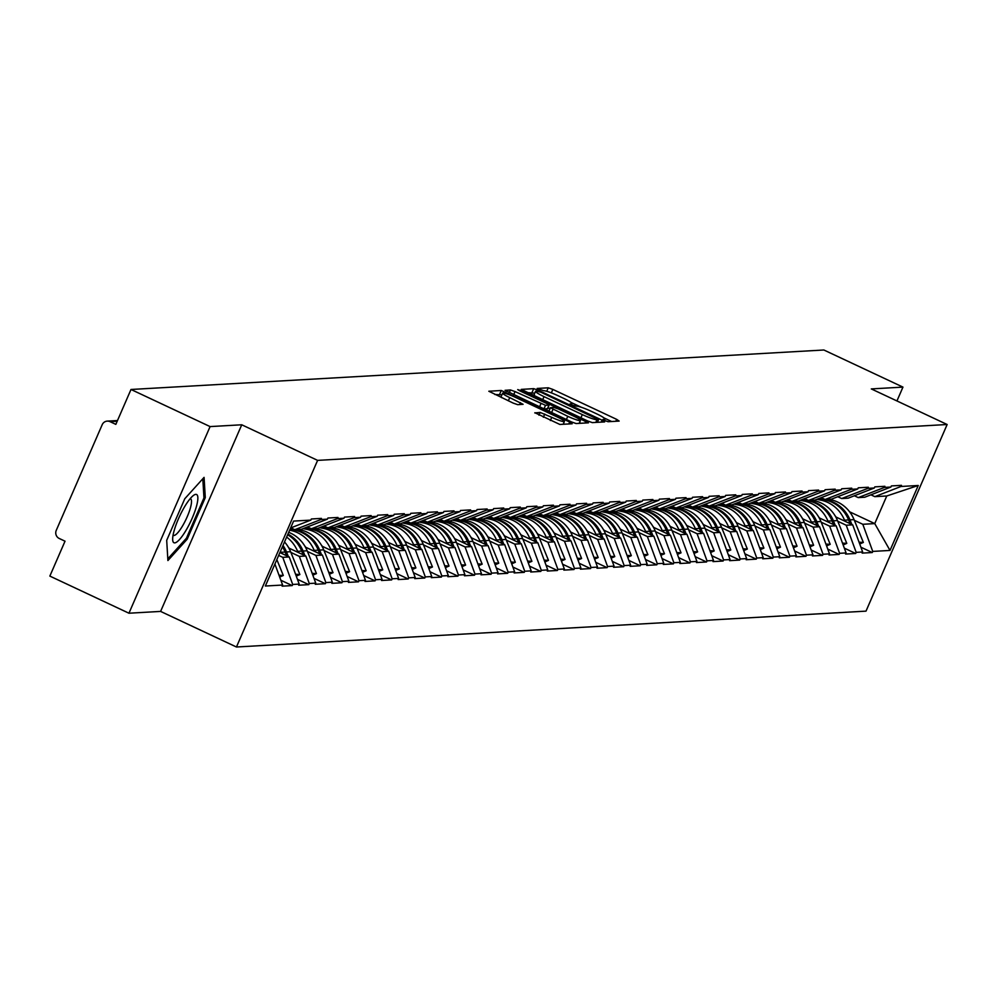 <?xml version="1.0" encoding="UTF-8"?>
<svg xmlns="http://www.w3.org/2000/svg" width="997" height="997" viewBox="0 0 997 997"><rect width="100%" height="100%" fill="white"/><g stroke="black" fill="none" stroke-linecap="round" stroke-linejoin="round"><path stroke-width="1.5" d="M604.867 420.597L608.083 421.719L619.162 421.083L616.657 419.363L552.849 389.416L548.25 387.808L537.171 388.444L543.577 390.687A12.874 1.545 23.5 0 1 558.258 395.821L563.579 398.314A12.874 1.545 23.5 0 1 572.041 403.648A12.874 1.545 23.5 0 1 571.58 403.835L570.047 403.959L571.904 405.118L576.54 406.165A12.874 1.545 23.5 0 1 591.221 411.3L596.542 413.792A12.874 1.545 23.5 0 1 605.017 419.114A12.874 1.545 23.5 0 1 604.556 419.301L603.011 419.425L604.867 420.597M534.89 412.733L559.878 424.46L572.178 423.762L569.686 422.043L501.279 390.488L488.829 391.248L513.106 403.062L517.692 404.67L523.101 404.308L509.729 397.604A10.768 1.296 23.5 0 1 502.65 393.154A10.768 1.296 23.5 0 1 515.312 397.292L557.323 417.008A10.768 1.296 23.5 0 1 564.402 421.457A10.768 1.296 23.5 0 1 551.74 417.319L540.15 412.434L534.791 412.945M241.748 424.784L210.093 426.591L130.993 389.478L823.858 349.997L902.958 387.11L871.303 388.917L947.15 424.51L317.607 460.377L241.748 424.784L160.604 611.41L236.451 647.003L317.607 460.377M587.719 421.008L592.305 422.616L604.618 421.918L602.113 420.186L538.293 390.251L533.707 388.643L521.257 389.403L587.719 421.008M588.404 422.84L576.092 423.538L571.505 421.93L505.043 390.326L510.452 389.964L515.038 391.572L545.509 405.318L549.148 405.056L546.506 403.399L519.562 390.749L517.705 389.59L521.02 390.674L588.404 422.84M236.451 647.003L866.007 611.136L947.15 424.51M280.867 580.254L292.221 585.588L292.707 584.466L282.762 557.335L278.661 555.404M292.221 585.588L282.126 586.161L282.612 585.04L265.352 586.024L293.592 521.082L310.852 520.098L311.338 518.976L321.433 518.403L320.947 519.524L327.427 519.15L327.913 518.029L338.008 517.455L337.522 518.577L344.002 518.203L344.488 517.094L354.583 516.508L354.097 517.63L360.578 517.269L361.064 516.147L371.146 515.574L370.66 516.695L377.14 516.321L377.626 515.2L387.721 514.626L387.235 515.748L393.715 515.374L394.201 514.253L404.296 513.679L403.81 514.801L410.29 514.427L410.776 513.318L420.871 512.732L420.385 513.854L426.866 513.492L427.352 512.371L437.446 511.797L436.96 512.907L443.441 512.545L443.927 511.424L454.009 510.85L453.523 511.972L460.003 511.598L460.489 510.476L470.584 509.903L470.098 511.025L476.578 510.651L477.065 509.529L487.159 508.956L486.673 510.078L493.154 509.716L493.64 508.595L503.734 508.021L503.248 509.131L509.729 508.769L510.215 507.647L520.309 507.074L519.823 508.196L526.304 507.822L526.79 506.7L536.872 506.127L536.386 507.249L542.867 506.875L543.353 505.753L553.447 505.18L552.961 506.302L559.442 505.928L559.928 504.818L570.022 504.245L569.536 505.354L576.017 504.993L576.503 503.871L586.597 503.298L586.111 504.42L592.592 504.046L593.078 502.924L603.173 502.351L602.687 503.473L609.167 503.099L609.653 501.977L619.748 501.404L619.249 502.525L625.73 502.152L626.216 501.042L636.31 500.457L635.824 501.578L642.305 501.217L642.791 500.095L652.885 499.522L652.399 500.644L658.88 500.27L659.366 499.148L669.461 498.575L668.975 499.696L675.455 499.323L675.941 498.201L686.036 497.628L685.55 498.749L692.03 498.375L692.516 497.266L702.611 496.68L702.112 497.802L708.593 497.441L709.091 496.319L719.173 495.746L718.687 496.855L725.168 496.494L725.654 495.372L735.749 494.799L735.263 495.92L741.743 495.546L742.229 494.425L752.324 493.851L751.838 494.973L758.318 494.599L758.804 493.478L768.899 492.904L768.413 494.026L774.893 493.665L775.379 492.543L785.474 491.97L784.975 493.079L791.456 492.717L791.954 491.596L802.037 491.023L801.551 492.144L808.031 491.77L808.517 490.649L818.612 490.075L818.126 491.197L824.606 490.823L825.092 489.701L835.187 489.128L834.701 490.25L841.181 489.876L841.667 488.767L851.762 488.181L851.276 489.303L857.756 488.941L858.243 487.82L868.337 487.246L867.839 488.368L874.319 487.994L874.818 486.872L884.9 486.299L884.414 487.421L890.894 487.047L891.38 485.925L901.475 485.352L900.989 486.474L918.249 485.489L890.009 550.431L872.749 551.416L862.804 524.285L854.342 520.309M860.909 547.203L872.263 552.537L872.749 551.416M872.263 552.537L862.168 553.111L862.654 551.989L856.174 552.363L846.229 525.232L837.779 521.257M844.334 548.151L855.688 553.485L856.174 552.363M855.688 553.485L845.593 554.058L846.092 552.936L839.611 553.31L829.666 526.167L821.204 522.204M827.759 549.098L839.113 554.432L839.611 553.31M839.113 554.432L829.03 555.005L829.516 553.883L823.036 554.257L813.091 527.114L804.629 523.138M811.184 550.045L822.55 555.366L823.036 554.257M822.55 555.366L812.455 555.952L812.941 554.831L806.461 555.192L796.516 528.061L788.054 524.086M794.609 550.98L805.975 556.314L806.461 555.192M805.975 556.314L795.88 556.887L796.366 555.765L789.886 556.139L779.941 529.008L771.479 525.033M778.046 551.927L789.4 557.261L789.886 556.139M789.4 557.261L779.305 557.834L779.791 556.712L773.311 557.086L763.366 529.943L754.916 525.98M761.471 552.874L772.825 558.208L773.311 557.086M772.825 558.208L762.73 558.781L763.228 557.659L756.748 558.033L746.803 530.89L738.341 526.927M744.896 553.821L756.249 559.143L756.748 558.033M756.249 559.143L746.167 559.728L746.653 558.607L740.173 558.968L730.228 531.837L721.766 527.862M728.321 554.756L739.687 560.09L740.173 558.968M739.687 560.09L729.592 560.663L730.078 559.554L723.598 559.915L713.653 532.784L705.191 528.809M711.746 555.703L723.112 561.037L723.598 559.915M723.112 561.037L713.017 561.61L713.503 560.488L707.023 560.862L697.077 533.719L688.615 529.756M695.183 556.65L706.537 561.984L707.023 560.862M706.537 561.984L696.442 562.557L696.928 561.436L690.447 561.81L680.502 534.666L672.053 530.703M678.608 557.597L689.961 562.931L690.447 561.81M689.961 562.931L679.867 563.504L680.365 562.383L673.885 562.744L663.94 535.613L655.478 531.638M662.033 558.544L673.386 563.866L673.885 562.744M673.386 563.866L663.304 564.439L663.79 563.33L657.31 563.691L647.365 536.56L638.903 532.585M645.458 559.479L656.824 564.813L657.31 563.691M656.824 564.813L646.729 565.386L647.215 564.265L640.735 564.638L630.789 537.495L622.327 533.532M628.883 560.426L640.248 565.76L640.735 564.638M640.248 565.76L630.154 566.333L630.64 565.212L624.159 565.586L614.214 538.442L605.752 534.479M612.32 561.373L623.673 566.707L624.159 565.586M623.673 566.707L613.579 567.281L614.065 566.159L607.584 566.533L597.639 539.389L589.19 535.414M595.745 562.32L607.098 567.642L607.584 566.533M607.098 567.642L597.004 568.228L597.502 567.106L591.022 567.467L581.077 540.337L572.614 536.361M579.17 563.255L590.523 568.589L591.022 567.467M590.523 568.589L580.441 569.162L580.927 568.041L574.446 568.415L564.501 541.284L556.039 537.308M562.595 564.202L573.96 569.536L574.446 568.415M573.96 569.536L563.866 570.11L564.352 568.988L557.871 569.362L547.926 542.218L539.464 538.255M546.02 565.149L557.385 570.483L557.871 569.362M557.385 570.483L547.291 571.057L547.777 569.935L541.296 570.309L531.351 543.166L522.889 539.203M529.457 566.097L540.81 571.418L541.296 570.309M540.81 571.418L530.716 572.004L531.202 570.882L524.721 571.244L514.776 544.113L506.314 540.137M512.882 567.031L524.235 572.365L524.721 571.244M524.235 572.365L514.14 572.939L514.639 571.817L508.158 572.191L498.213 545.06L489.751 541.084M496.307 567.978L507.66 573.312L508.158 572.191M507.66 573.312L497.578 573.886L498.064 572.764L491.583 573.138L481.638 545.995L473.176 542.032M479.731 568.926L491.097 574.26L491.583 573.138M491.097 574.26L481.003 574.833L481.489 573.711L475.008 574.085L465.063 546.942L456.601 542.979M463.156 569.873L474.522 575.207L475.008 574.085M474.522 575.207L464.428 575.78L464.914 574.658L458.433 575.02L448.488 547.889L440.026 543.913M446.594 570.82L457.947 576.141L458.433 575.02M457.947 576.141L447.852 576.715L448.338 575.605L441.858 575.967L431.913 548.836L423.451 544.861M430.019 571.755L441.372 577.089L441.858 575.967M441.372 577.089L431.277 577.662L431.763 576.54L425.295 576.914L415.35 549.771L406.888 545.808M413.443 572.702L424.797 578.036L425.295 576.914M424.797 578.036L414.715 578.609L415.201 577.487L408.72 577.861L398.775 550.718L390.313 546.755M396.868 573.649L408.234 578.983L408.72 577.861M408.234 578.983L398.139 579.556L398.626 578.434L392.145 578.796L382.2 551.665L373.738 547.689M380.293 574.596L391.659 579.918L392.145 578.796M391.659 579.918L381.564 580.491L382.05 579.382L375.57 579.743L365.625 552.612L357.163 548.637M363.731 575.531L375.084 580.865L375.57 579.743M375.084 580.865L364.989 581.438L365.475 580.316L358.995 580.69L349.05 553.559L340.588 549.584M347.155 576.478L358.509 581.812L358.995 580.69M358.509 581.812L348.414 582.385L348.9 581.263L342.432 581.637L332.487 554.494L324.025 550.531M330.58 577.425L341.934 582.759L342.432 581.637M341.934 582.759L331.851 583.332L332.337 582.211L325.857 582.584L315.912 555.441L307.45 551.466M314.005 578.372L325.371 583.694L325.857 582.584M325.371 583.694L315.276 584.279L315.762 583.158L309.282 583.519L299.337 556.388L290.875 552.413M297.43 579.307L308.796 584.641L309.282 583.519M308.796 584.641L298.701 585.214L299.187 584.092L292.707 584.466M290.862 527.874L294.776 529.706L320.947 519.524M327.427 519.15L301.256 529.345L294.776 529.706M282.762 557.335L289.242 556.962L279.895 552.575M299.187 584.092L289.242 556.962M307.437 526.927L311.351 528.771L337.522 518.577M344.002 518.203L317.831 528.398L311.351 528.771M299.337 556.388L305.817 556.014L288.831 548.051M315.762 583.158L305.817 556.014M324.013 525.992L327.913 527.824L354.097 517.63M360.578 517.269L334.394 527.45L327.913 527.824M315.912 555.441L322.392 555.067L305.406 547.104M332.337 582.211L322.392 555.067M340.588 525.045L344.488 526.877L370.66 516.695M377.14 516.321L350.969 526.503L344.488 526.877M332.487 554.494L338.968 554.133L321.981 546.157M348.9 581.263L338.968 554.133M357.163 524.098L361.064 525.93L387.235 515.748M393.715 515.374L367.544 525.569L361.064 525.93M349.05 553.559L355.53 553.185L338.556 545.222M365.475 580.316L355.53 553.185M373.725 523.151L377.639 524.983L403.81 514.801M410.29 514.427L384.119 524.621L377.639 524.983M365.625 552.612L372.105 552.238L355.131 544.275M382.05 579.382L372.105 552.238M390.301 522.216L394.214 524.048L420.385 513.854M426.866 513.492L400.694 523.674L394.214 524.048M382.2 551.665L388.68 551.291L371.694 543.328M398.626 578.434L388.68 551.291M406.876 521.269L410.776 523.101L436.96 512.907M443.441 512.545L417.257 522.727L410.776 523.101M398.775 550.718L405.256 550.356L388.269 542.38M415.201 577.487L405.256 550.356M423.451 520.322L427.352 522.154L453.523 511.972M460.003 511.598L433.832 521.792L427.352 522.154M415.35 549.771L421.831 549.409L404.844 541.433M431.763 576.54L421.831 549.409M440.026 519.375L443.927 521.207L470.098 511.025M476.578 510.651L450.407 520.845L443.927 521.207M431.913 548.836L438.393 548.462L421.419 540.499M448.338 575.605L438.393 548.462M456.589 518.44L460.502 520.272L486.673 510.078M493.154 509.716L466.982 519.898L460.502 520.272M448.488 547.889L454.968 547.515L437.995 539.551M464.914 574.658L454.968 547.515M473.164 517.493L477.077 519.325L503.248 509.131M509.729 508.769L483.557 518.951L477.077 519.325M465.063 546.942L471.544 546.58L454.557 538.604M481.489 573.711L471.544 546.58M489.739 516.546L493.64 518.378L519.823 508.196M526.304 507.822L500.12 518.004L493.64 518.378M481.638 545.995L488.119 545.633L471.132 537.657M498.064 572.764L488.119 545.633M506.314 515.599L510.215 517.431L536.386 507.249M542.867 506.875L516.695 517.069L510.215 517.431M498.213 545.06L504.694 544.686L487.707 536.722M514.639 571.817L504.694 544.686M522.889 514.664L526.79 516.496L552.961 506.302M559.442 505.928L533.27 516.122L526.79 516.496M514.776 544.113L521.257 543.739L504.283 535.775M531.202 570.882L521.257 543.739M539.452 513.717L543.365 515.549L569.536 505.354M576.017 504.993L549.846 515.175L543.365 515.549M531.351 543.166L537.832 542.792L520.858 534.828M547.777 569.935L537.832 542.792M556.027 512.77L559.94 514.602L586.111 504.42M592.592 504.046L566.421 514.228L559.94 514.602M547.926 542.218L554.407 541.857L537.42 533.881M564.352 568.988L554.407 541.857M572.602 511.822L576.503 513.654L602.687 503.473M609.167 503.099L582.983 513.293L576.503 513.654M564.501 541.284L570.982 540.91L553.996 532.946M580.927 568.041L570.982 540.91M589.177 510.875L593.078 512.72L619.249 502.525M625.73 502.152L599.558 512.346L593.078 512.72M581.077 540.337L587.557 539.963L570.571 531.999M597.502 567.106L587.557 539.963M605.752 509.941L609.653 511.773L635.824 501.578M642.305 501.217L616.134 511.399L609.653 511.773M597.639 539.389L604.12 539.016L587.146 531.052M614.065 566.159L604.12 539.016M622.315 508.993L626.228 510.825L652.399 500.644M658.88 500.27L632.709 510.452L626.228 510.825M614.214 538.442L620.695 538.081L603.721 530.105M630.64 565.212L620.695 538.081M638.89 508.046L642.803 509.878L668.975 499.696M675.455 499.323L649.284 509.517L642.803 509.878M630.789 537.495L637.27 537.134L620.284 529.158M647.215 564.265L637.27 537.134M655.465 507.099L659.366 508.931L685.55 498.749M692.03 498.375L665.846 508.57L659.366 508.931M647.365 536.56L653.845 536.187L636.859 528.223M663.79 563.33L653.845 536.187M672.04 506.164L675.941 507.996L702.112 497.802M708.593 497.441L682.422 507.623L675.941 507.996M663.94 535.613L670.42 535.239L653.434 527.276M680.365 562.383L670.42 535.239M688.615 505.217L692.516 507.049L718.687 496.855M725.168 496.494L698.997 506.675L692.516 507.049M680.502 534.666L686.983 534.305L670.009 526.329M696.928 561.436L686.983 534.305M705.178 504.27L709.091 506.102L735.263 495.92M741.743 495.546L715.572 505.741L709.091 506.102M697.077 533.719L703.558 533.358L686.584 525.382M713.503 560.488L703.558 533.358M721.753 503.323L725.666 505.155L751.838 494.973M758.318 494.599L732.147 504.794L725.666 505.155M713.653 532.784L720.133 532.41L703.147 524.447M730.078 559.554L720.133 532.41M738.328 502.388L742.229 504.22L768.413 494.026M774.893 493.665L748.71 503.846L742.229 504.22M730.228 531.837L736.708 531.463L719.722 523.5M746.653 558.607L736.708 531.463M754.903 501.441L758.804 503.273L784.975 493.079M791.456 492.717L765.285 502.899L758.804 503.273M746.803 530.89L753.283 530.516L736.297 522.553M763.228 557.659L753.283 530.516M771.479 500.494L775.379 502.326L801.551 492.144M808.031 491.77L781.86 501.952L775.379 502.326M763.366 529.943L769.846 529.581L752.872 521.605M779.791 556.712L769.846 529.581M788.041 499.547L791.954 501.379L818.126 491.197M824.606 490.823L798.435 501.017L791.954 501.379M779.941 529.008L786.421 528.634L769.447 520.671M796.366 555.765L786.421 528.634M804.616 498.6L808.53 500.444L834.701 490.25M841.181 489.876L815.01 500.07L808.53 500.444M796.516 528.061L802.996 527.687L786.022 519.724M812.941 554.831L802.996 527.687M821.192 497.665L825.092 499.497L851.276 489.303M857.756 488.941L831.573 499.123L825.092 499.497M813.091 527.114L819.571 526.74L802.585 518.776M829.516 553.883L819.571 526.74M837.767 496.718L841.667 498.55L867.839 488.368M874.319 487.994L848.148 498.176L841.667 498.55M829.666 526.167L836.147 525.805L819.16 517.829M846.092 552.936L836.147 525.805M854.342 495.771L858.243 497.603L884.414 487.421M890.894 487.047L864.723 497.241L858.243 497.603M846.229 525.232L852.709 524.858L835.735 516.895M862.654 551.989L852.709 524.858M870.904 494.824L874.818 496.656L900.989 486.474M862.804 524.285L874.755 523.599L886.769 495.983L874.818 496.656M849.594 511.797L874.755 523.599L890.009 550.431M886.769 495.983L918.249 485.489M896.939 400.956L902.958 387.11M210.093 426.591L128.949 613.217L49.85 576.092L65.029 541.197L59.247 538.48A6.144 5.945 -93.3 0 1 56.268 530.342L102.193 424.71A6.144 5.945 -93.3 0 1 110.044 421.656L115.826 424.373L130.993 389.478M128.949 613.217L160.604 611.41M290.588 527.986L310.852 520.098M282.612 585.04L274.91 564.028M205.282 497.59L204.073 477.376L184.781 498.749L166.698 540.349L167.907 560.551L187.199 539.178L205.282 497.59L203.899 496.942M611.66 421.519L604.032 417.93M581.363 407.287L571.069 402.464M534.753 393.154L527.276 392.644M598.499 419.65L540.735 392.157L536.012 391.123A12.874 1.545 23.5 0 0 535.551 391.31A12.874 1.545 23.5 0 0 544.026 396.632L582.31 414.602A12.874 1.545 23.5 0 0 596.991 419.737L598.499 419.65L597.34 422.329M534.392 394.849A12.874 1.545 23.5 0 0 533.931 395.049A12.874 1.545 23.5 0 0 534.903 396.233M544.038 409.044L547.478 408.645M547.951 407.81L549.895 408.708M579.506 422.603L580.902 423.264M567.779 416.322A10.768 1.296 23.5 0 0 580.441 420.447A10.768 1.296 23.5 0 0 573.362 415.998L558.557 409.057L553.971 407.449L550.332 407.711L567.779 416.322L566.383 419.525M502.65 393.154L501.03 396.893A10.768 1.296 23.5 0 0 501.528 397.629M501.915 394.837L494.848 394.5M564.688 424.186L563.467 423.613M186.053 538.642L187.199 539.178M819.198 498.438L826.027 499.784A33.624 32.465 -93.3 0 1 849.98 519.861L851.849 524.447M820.967 497.752L821.678 497.889M828.756 499.285L830.115 499.559A33.624 32.465 86.7 0 1 854.068 519.624L863.352 542.43L859.065 542.181M816.817 499.36L820.556 500.095A33.624 32.465 86.7 0 1 844.509 520.172L844.92 521.207M818.599 498.674L824.644 499.871L820.556 500.095M859.726 544.001L863.352 542.43M835.062 515.736A27.467 26.533 86.7 0 1 836.034 517.032M850.105 523.624L848.597 519.936A33.624 32.465 -93.3 0 0 824.644 499.871M802.622 499.385L809.452 500.731A33.624 32.465 -93.3 0 1 833.405 520.795L835.274 525.394M804.392 498.687L805.102 498.836M812.181 500.232L813.54 500.494A33.624 32.465 86.7 0 1 837.492 520.571L846.777 543.377L842.49 543.116M800.255 500.307L803.981 501.042A33.624 32.465 86.7 0 1 827.934 521.107L828.357 522.141M802.024 499.622L808.068 500.806L803.981 501.042M843.163 544.948L846.777 543.377M818.5 516.683A27.467 26.533 86.7 0 1 819.459 517.966M833.529 524.572L832.021 520.883A33.624 32.465 -93.3 0 0 808.068 500.806M786.047 500.332L792.877 501.678A33.624 32.465 -93.3 0 1 816.83 521.743L818.699 526.341M787.829 499.634L788.527 499.771M795.606 501.179L796.964 501.441A33.624 32.465 86.7 0 1 820.917 521.518L830.202 544.325L825.915 544.063M783.679 501.254L787.406 501.99A33.624 32.465 86.7 0 1 811.359 522.054L811.782 523.089M785.449 500.556L791.493 501.753L787.406 501.99M826.588 545.895L830.202 544.325M801.924 517.63A27.467 26.533 86.7 0 1 802.884 518.914M816.954 525.519L815.446 521.83A33.624 32.465 -93.3 0 0 791.493 501.753M769.472 501.267L776.302 502.625A33.624 32.465 -93.3 0 1 800.255 522.69L802.124 527.276M771.254 500.581L771.952 500.718M779.031 502.114L780.402 502.388A33.624 32.465 86.7 0 1 804.342 522.453L813.639 545.272L809.34 545.01M767.104 502.189L770.831 502.937A33.624 32.465 86.7 0 1 794.783 523.001L795.207 524.036M768.874 501.503L774.931 502.7L770.831 502.937M810.013 546.842L813.639 545.272M785.349 518.565A27.467 26.533 86.7 0 1 786.309 519.861M800.379 526.466L798.871 522.764A33.624 32.465 -93.3 0 0 774.931 502.7M752.909 502.214L759.739 503.56A33.624 32.465 -93.3 0 1 783.679 523.637L785.549 528.223M754.679 501.528L755.39 501.665M762.468 503.061L763.827 503.335A33.624 32.465 86.7 0 1 787.78 523.4L797.064 546.219L792.765 545.957M750.529 503.136L754.268 503.871A33.624 32.465 86.7 0 1 778.208 523.948L778.632 524.983M752.311 502.451L758.356 503.647L754.268 503.871M793.438 547.777L797.064 546.219M768.774 519.512A27.467 26.533 86.7 0 1 769.734 520.808M783.804 527.401L782.309 523.712A33.624 32.465 -93.3 0 0 758.356 503.647M736.334 503.161L743.164 504.507A33.624 32.465 -93.3 0 1 767.117 524.584L768.986 529.17M738.104 502.476L738.814 502.613M745.893 504.008L747.252 504.27A33.624 32.465 86.7 0 1 771.204 524.347L780.489 547.154L776.202 546.892M733.954 504.083L737.693 504.818A33.624 32.465 86.7 0 1 761.646 524.896L762.057 525.918M735.736 503.398L741.78 504.582L737.693 504.818M776.862 548.724L780.489 547.154M752.199 520.459A27.467 26.533 86.7 0 1 753.171 521.743M767.241 528.348L765.733 524.659A33.624 32.465 -93.3 0 0 741.78 504.582M174.014 531.102A26.645 6.132 115.1 0 0 172.668 539.564A26.645 6.132 115.1 0 0 182.551 535.688A26.645 6.132 115.1 0 0 196.521 506.152A26.645 6.132 115.1 0 0 193.318 495.546A26.645 6.132 115.1 0 0 174.014 531.102M173.079 535.115A20.177 4.636 115.1 0 0 173.403 535.352A20.177 4.636 115.1 0 0 181.915 526.989A20.177 4.636 115.1 0 0 190.489 507.635A20.177 4.636 115.1 0 0 190.539 498.812A20.177 4.636 115.1 0 0 190.165 498.712M202.815 478.772L203.961 497.914L186.439 538.206L167.808 558.856M719.759 504.108L726.589 505.454A33.624 32.465 -93.3 0 1 750.542 525.519L752.411 530.117M721.529 503.41L722.239 503.547M729.318 504.956L730.676 505.217A33.624 32.465 86.7 0 1 754.629 525.294L763.914 548.101L759.627 547.839M717.391 505.03L721.118 505.766A33.624 32.465 86.7 0 1 745.071 525.83L745.494 526.865M719.161 504.332L725.205 505.529L721.118 505.766M760.3 549.671L763.914 548.101M735.636 521.406A27.467 26.533 86.7 0 1 736.596 522.69M750.666 529.295L749.158 525.606A33.624 32.465 -93.3 0 0 725.205 505.529M703.184 505.043L710.014 506.401A33.624 32.465 -93.3 0 1 733.966 526.466L735.836 531.065M704.966 504.357L705.664 504.494M712.743 505.89L714.101 506.164A33.624 32.465 86.7 0 1 738.054 526.229L747.339 549.048L743.052 548.786M700.816 505.978L704.543 506.713A33.624 32.465 86.7 0 1 728.495 526.777L728.919 527.812M702.586 505.28L708.63 506.476L704.543 506.713M743.725 550.618L747.339 549.048M719.061 522.353A27.467 26.533 86.7 0 1 720.021 523.637M734.091 530.242L732.583 526.541A33.624 32.465 -93.3 0 0 708.63 506.476M686.609 505.99L693.438 507.336A33.624 32.465 -93.3 0 1 717.391 527.413L719.261 531.999M688.391 505.305L689.089 505.442M696.168 506.837L697.539 507.112A33.624 32.465 86.7 0 1 721.479 527.176L730.776 549.995L726.477 549.733M684.241 506.912L687.967 507.647A33.624 32.465 86.7 0 1 711.92 527.725L712.344 528.759M686.011 506.227L692.068 507.423L687.967 507.647M727.149 551.553L730.776 549.995M702.486 523.288A27.467 26.533 86.7 0 1 703.446 524.584M717.516 531.189L716.008 527.488A33.624 32.465 -93.3 0 0 692.068 507.423M670.046 506.937L676.876 508.283A33.624 32.465 -93.3 0 1 700.816 528.36L702.686 532.946M671.816 506.252L672.526 506.389M679.605 507.785L680.963 508.059A33.624 32.465 86.7 0 1 704.916 528.123L714.201 550.93L709.901 550.68M667.666 507.859L671.405 508.595A33.624 32.465 86.7 0 1 695.345 528.672L695.769 529.706M669.448 507.174L675.492 508.37L671.405 508.595M710.574 552.5L714.201 550.93M685.911 524.235A27.467 26.533 86.7 0 1 686.871 525.531M700.941 532.124L699.445 528.435A33.624 32.465 -93.3 0 0 675.492 508.37M653.471 507.884L660.301 509.23A33.624 32.465 -93.3 0 1 684.254 529.295L686.123 533.894M655.241 507.186L655.951 507.336M663.03 508.732L664.388 508.993A33.624 32.465 86.7 0 1 688.341 529.071L697.626 551.877L693.339 551.615M651.091 508.806L654.83 509.542A33.624 32.465 86.7 0 1 678.783 529.606L679.194 530.641M652.873 508.109L658.917 509.305L654.83 509.542M693.999 553.447L697.626 551.877M669.336 525.182A27.467 26.533 86.7 0 1 670.308 526.466M684.366 533.071L682.87 529.382A33.624 32.465 -93.3 0 0 658.917 509.305M636.896 508.831L643.726 510.177A33.624 32.465 -93.3 0 1 667.678 530.242L669.548 534.841M638.666 508.134L639.376 508.271M646.455 509.679L647.813 509.941A33.624 32.465 86.7 0 1 671.766 530.005L681.051 552.824L676.764 552.562M634.528 509.754L638.254 510.489A33.624 32.465 86.7 0 1 662.207 530.554L662.631 531.588M636.298 509.056L642.342 510.252L638.254 510.489M677.437 554.394L681.051 552.824M652.773 526.129A27.467 26.533 86.7 0 1 653.733 527.413M667.803 534.018L666.295 530.317A33.624 32.465 -93.3 0 0 642.342 510.252M620.321 509.766L627.15 511.125A33.624 32.465 -93.3 0 1 651.103 531.189L652.973 535.775M622.103 509.081L622.801 509.218M629.88 510.614L631.238 510.888A33.624 32.465 86.7 0 1 655.191 530.952L664.476 553.771L660.188 553.509M617.953 510.688L621.679 511.436A33.624 32.465 86.7 0 1 645.632 531.501L646.056 532.535M619.723 510.003L625.767 511.199L621.679 511.436M660.861 555.329L664.476 553.771M636.198 527.064A27.467 26.533 86.7 0 1 637.158 528.36M651.228 534.965L649.72 531.264A33.624 32.465 -93.3 0 0 625.767 511.199M603.746 510.713L610.575 512.059A33.624 32.465 -93.3 0 1 634.528 532.136L636.398 536.722M605.528 510.028L606.226 510.165M613.305 511.561L614.675 511.835A33.624 32.465 86.7 0 1 638.616 531.9L647.913 554.706L643.613 554.457M601.378 511.635L605.104 512.371A33.624 32.465 86.7 0 1 629.057 532.448L629.481 533.482M603.148 510.95L609.204 512.146L605.104 512.371M644.286 556.276L647.913 554.706M619.623 528.011A27.467 26.533 86.7 0 1 620.583 529.307M634.653 535.9L633.145 532.211A33.624 32.465 -93.3 0 0 609.204 512.146M587.183 511.66L594.013 513.006A33.624 32.465 -93.3 0 1 617.953 533.071L619.822 537.67M588.953 510.963L589.663 511.112M596.742 512.508L598.1 512.77A33.624 32.465 86.7 0 1 622.053 532.847L631.338 555.653L627.038 555.391M584.803 512.583L588.542 513.318A33.624 32.465 86.7 0 1 612.482 533.383L612.906 534.417M586.572 511.897L592.629 513.081L588.542 513.318M627.711 557.223L631.338 555.653M603.048 528.958A27.467 26.533 86.7 0 1 604.008 530.242M618.078 536.847L616.582 533.158A33.624 32.465 -93.3 0 0 592.629 513.081M570.608 512.608L577.437 513.953A33.624 32.465 -93.3 0 1 601.39 534.018L603.26 538.617M572.378 511.91L573.088 512.047M580.167 513.455L581.525 513.717A33.624 32.465 86.7 0 1 605.478 533.781L614.763 556.6L610.476 556.338M568.228 513.53L571.966 514.265A33.624 32.465 86.7 0 1 595.919 534.33L596.331 535.364M570.01 512.832L576.054 514.028L571.966 514.265M611.136 558.17L614.763 556.6M586.473 529.906A27.467 26.533 86.7 0 1 587.445 531.189M601.503 537.794L600.007 534.105A33.624 32.465 -93.3 0 0 576.054 514.028M554.033 513.542L560.862 514.901A33.624 32.465 -93.3 0 1 584.815 534.965L586.685 539.551M555.803 512.857L556.513 512.994M563.592 514.39L564.95 514.664A33.624 32.465 86.7 0 1 588.903 534.728L598.188 557.547L593.9 557.286M551.665 514.464L555.391 515.212A33.624 32.465 86.7 0 1 579.344 535.277L579.768 536.311M553.435 513.779L559.479 514.975L555.391 515.212M594.573 559.105L598.188 557.547M569.91 530.84A27.467 26.533 86.7 0 1 570.87 532.136M584.94 538.741L583.432 535.04A33.624 32.465 -93.3 0 0 559.479 514.975M537.458 514.489L544.287 515.835A33.624 32.465 -93.3 0 1 568.24 535.912L570.11 540.499M539.227 513.804L539.938 513.941M547.017 515.337L548.375 515.611A33.624 32.465 86.7 0 1 572.328 535.676L581.612 558.482L577.325 558.233M535.09 515.412L538.816 516.147A33.624 32.465 86.7 0 1 562.769 536.224L563.193 537.258M536.86 514.726L542.904 515.923L538.816 516.147M577.998 560.052L581.612 558.482M553.335 531.787A27.467 26.533 86.7 0 1 554.295 533.083M568.365 539.676L566.857 535.987A33.624 32.465 -93.3 0 0 542.904 515.923M520.883 515.437L527.712 516.782A33.624 32.465 -93.3 0 1 551.665 536.847L553.534 541.446M522.665 514.739L523.363 514.888M530.441 516.284L531.812 516.546A33.624 32.465 86.7 0 1 555.753 536.623L565.05 559.429L560.75 559.167M518.515 516.359L522.241 517.094A33.624 32.465 86.7 0 1 546.194 537.171L546.618 538.193M520.284 515.673L526.341 516.857L522.241 517.094M561.423 560.999L565.05 559.429M536.76 532.734A27.467 26.533 86.7 0 1 537.719 534.018M551.79 540.623L550.282 536.934A33.624 32.465 -93.3 0 0 526.341 516.857M504.32 516.384L511.149 517.73A33.624 32.465 -93.3 0 1 535.09 537.794L536.959 542.393M506.09 515.686L506.788 515.823M513.879 517.231L515.237 517.493A33.624 32.465 86.7 0 1 539.19 537.57L548.475 560.376L544.175 560.115M501.94 517.306L505.678 518.041A33.624 32.465 86.7 0 1 529.619 538.106L530.043 539.14M503.709 516.608L509.766 517.804L505.678 518.041M544.848 561.947L548.475 560.376M520.185 533.682A27.467 26.533 86.7 0 1 521.144 534.965M535.215 541.57L533.719 537.882A33.624 32.465 -93.3 0 0 509.766 517.804M487.745 517.318L494.574 518.677A33.624 32.465 -93.3 0 1 518.527 538.741L520.397 543.34M489.515 516.633L490.225 516.77M497.304 518.166L498.662 518.44A33.624 32.465 86.7 0 1 522.615 538.505L531.9 561.323L527.612 561.062M485.365 518.253L489.103 518.988A33.624 32.465 86.7 0 1 513.056 539.053L513.467 540.087M487.147 517.555L493.191 518.752L489.103 518.988M528.273 562.894L531.9 561.323M503.61 534.629A27.467 26.533 86.7 0 1 504.582 535.912M518.639 542.518L517.144 538.816A33.624 32.465 -93.3 0 0 493.191 518.752M471.17 518.266L477.999 519.611A33.624 32.465 -93.3 0 1 501.952 539.689L503.821 544.275M472.939 517.58L473.65 517.717M480.728 519.113L482.087 519.387A33.624 32.465 86.7 0 1 506.04 539.452L515.324 562.271L511.037 562.009M468.802 519.188L472.528 519.923A33.624 32.465 86.7 0 1 496.481 540L496.905 541.035M470.572 518.502L476.616 519.699L472.528 519.923M511.71 563.828L515.324 562.271M487.047 535.563A27.467 26.533 86.7 0 1 488.007 536.86M502.077 543.465L500.569 539.763A33.624 32.465 -93.3 0 0 476.616 519.699M454.595 519.213L461.424 520.559A33.624 32.465 -93.3 0 1 485.377 540.636L487.246 545.222M456.364 518.527L457.075 518.664M464.153 520.06L465.512 520.334A33.624 32.465 86.7 0 1 489.465 540.399L498.749 563.205L494.462 562.944M452.227 520.135L455.953 520.87A33.624 32.465 86.7 0 1 479.906 540.947L480.33 541.969M453.996 519.449L460.041 520.646L455.953 520.87M495.135 564.776L498.749 563.205M470.472 536.511A27.467 26.533 86.7 0 1 471.431 537.807M485.502 544.399L483.994 540.71A33.624 32.465 -93.3 0 0 460.041 520.646M438.019 520.16L444.849 521.506A33.624 32.465 -93.3 0 1 468.802 541.57L470.671 546.169M439.802 519.462L440.5 519.611M447.578 521.007L448.949 521.269A33.624 32.465 86.7 0 1 472.89 541.346L482.174 564.152L477.887 563.891M435.652 521.082L439.378 521.817A33.624 32.465 86.7 0 1 463.331 541.882L463.755 542.916M437.421 520.384L443.478 521.581L439.378 521.817M478.56 565.723L482.174 564.152M453.897 537.458A27.467 26.533 86.7 0 1 454.856 538.741M468.926 545.347L467.419 541.658A33.624 32.465 -93.3 0 0 443.478 521.581M421.457 521.095L428.286 522.453A33.624 32.465 -93.3 0 1 452.227 542.518L454.096 547.116M423.227 520.409L423.924 520.546M431.016 521.942L432.374 522.216A33.624 32.465 86.7 0 1 456.327 542.281L465.611 565.1L461.312 564.838M419.076 522.029L422.815 522.764A33.624 32.465 86.7 0 1 446.756 542.829L447.179 543.864M420.846 521.331L426.903 522.528L422.815 522.764M461.985 566.67L465.611 565.1M437.322 538.405A27.467 26.533 86.7 0 1 438.281 539.689M452.351 546.294L450.856 542.592A33.624 32.465 -93.3 0 0 426.903 522.528M404.882 522.042L411.711 523.4A33.624 32.465 -93.3 0 1 435.664 543.465L437.533 548.051M406.651 521.356L407.362 521.493M414.44 522.889L415.799 523.163A33.624 32.465 86.7 0 1 439.752 543.228L449.036 566.047L444.749 565.785M402.501 522.964L406.24 523.712A33.624 32.465 86.7 0 1 430.193 543.776L430.604 544.811M404.284 522.278L410.328 523.475L406.24 523.712M445.41 567.605L449.036 566.047M420.746 539.34A27.467 26.533 86.7 0 1 421.719 540.636M435.776 547.241L434.281 543.539A33.624 32.465 -93.3 0 0 410.328 523.475M388.307 522.989L395.136 524.335A33.624 32.465 -93.3 0 1 419.089 544.412L420.958 548.998M390.076 522.303L390.787 522.44M397.865 523.836L399.224 524.11A33.624 32.465 86.7 0 1 423.177 544.175L432.461 566.981L428.174 566.732M385.939 523.911L389.665 524.646A33.624 32.465 86.7 0 1 413.618 544.723L414.042 545.758M387.708 523.226L393.753 524.422L389.665 524.646M428.847 568.552L432.461 566.981M404.184 540.287A27.467 26.533 86.7 0 1 405.143 541.583M419.214 548.176L417.706 544.487A33.624 32.465 -93.3 0 0 393.753 524.422M371.731 523.936L378.561 525.282A33.624 32.465 -93.3 0 1 402.514 545.347L404.383 549.945M373.501 523.238L374.211 523.388M381.29 524.783L382.649 525.045A33.624 32.465 86.7 0 1 406.602 545.122L415.886 567.929L411.599 567.667M369.364 524.858L373.09 525.593A33.624 32.465 86.7 0 1 397.043 545.658L397.467 546.692M371.133 524.173L377.178 525.357L373.09 525.593M412.272 569.499L415.886 567.929M387.609 541.234A27.467 26.533 86.7 0 1 388.568 542.518M402.638 549.123L401.13 545.434A33.624 32.465 -93.3 0 0 377.178 525.357M355.156 524.883L361.986 526.229A33.624 32.465 -93.3 0 1 385.939 546.294L387.808 550.892M356.938 524.185L357.636 524.322M364.715 525.731L366.086 525.992A33.624 32.465 86.7 0 1 390.026 546.057L399.311 568.876L395.024 568.614M352.788 525.805L356.515 526.541A33.624 32.465 86.7 0 1 380.468 546.605L380.891 547.64M354.558 525.107L360.615 526.304L356.515 526.541M395.697 570.446L399.311 568.876M371.034 542.181A27.467 26.533 86.7 0 1 371.993 543.465M386.063 550.07L384.555 546.368A33.624 32.465 -93.3 0 0 360.615 526.304M338.594 525.818L345.423 527.176A33.624 32.465 -93.3 0 1 369.364 547.241L371.233 551.827M340.363 525.132L341.061 525.269M348.152 526.665L349.511 526.939A33.624 32.465 86.7 0 1 373.464 547.004L382.748 569.823L378.449 569.561M336.213 526.74L339.952 527.488A33.624 32.465 86.7 0 1 363.893 547.552L364.316 548.587M337.983 526.055L344.04 527.251L339.952 527.488M379.122 571.381L382.748 569.823M354.458 543.116A27.467 26.533 86.7 0 1 355.418 544.412M369.488 551.017L367.993 547.316A33.624 32.465 -93.3 0 0 344.04 527.251M322.019 526.765L328.848 528.111A33.624 32.465 -93.3 0 1 352.801 548.188L354.67 552.774M323.788 526.08L324.499 526.217M331.577 527.612L332.936 527.887A33.624 32.465 86.7 0 1 356.889 547.951L366.173 570.758L361.886 570.508M319.638 527.687L323.377 528.422A33.624 32.465 86.7 0 1 347.33 548.5L347.741 549.534M321.42 527.002L327.465 528.198L323.377 528.422M362.547 572.328L366.173 570.758M337.883 544.063A27.467 26.533 86.7 0 1 338.855 545.359M352.913 551.952L351.418 548.263A33.624 32.465 -93.3 0 0 327.465 528.198M305.443 527.712L312.273 529.058A33.624 32.465 -93.3 0 1 336.226 549.123L338.095 553.721M307.213 527.014L307.923 527.164M315.002 528.56L316.361 528.821A33.624 32.465 86.7 0 1 340.313 548.898L349.598 571.705L345.311 571.443M303.076 528.634L306.802 529.37A33.624 32.465 86.7 0 1 330.755 549.434L331.178 550.469M304.845 527.949L310.89 529.133L306.802 529.37M345.984 573.275L349.598 571.705M321.321 545.01A27.467 26.533 86.7 0 1 322.28 546.294M336.35 552.899L334.842 549.21A33.624 32.465 -93.3 0 0 310.89 529.133M290.189 528.909L295.698 530.005A33.624 32.465 -93.3 0 1 319.651 550.07L321.52 554.668M290.638 527.961L291.348 528.098M298.427 529.507L299.785 529.768A33.624 32.465 86.7 0 1 323.738 549.846L333.023 572.652L328.736 572.39M289.629 530.192L290.227 530.317A33.624 32.465 86.7 0 1 314.18 550.381L314.603 551.416M290.04 529.233L294.314 530.08L290.227 530.317M329.409 574.222L333.023 572.652M304.746 545.957A27.467 26.533 86.7 0 1 305.705 547.241M319.775 553.846L318.267 550.157A33.624 32.465 -93.3 0 0 294.314 530.08M288.706 532.323A33.624 32.465 86.7 0 1 307.163 550.78L303.076 551.017A33.624 32.465 -93.3 0 0 287.934 534.093M303.076 551.017L304.945 555.603M312.161 573.337L316.448 573.599L307.163 550.78M312.834 575.169L316.448 573.599M288.17 546.892A27.467 26.533 86.7 0 1 289.13 548.188M286.638 537.059A33.624 32.465 86.7 0 1 297.605 551.329L298.028 552.363M303.2 554.793L301.692 551.092A33.624 32.465 -93.3 0 0 287.635 534.778M284.519 541.944A33.624 32.465 86.7 0 1 290.601 551.727L286.5 551.964A33.624 32.465 -93.3 0 0 282.998 545.459M286.5 551.964L288.37 556.55M295.586 574.284L299.885 574.546L290.601 551.727M296.259 576.104L299.885 574.546M280.531 551.104A33.624 32.465 86.7 0 1 281.029 552.276L281.453 553.31M286.625 555.728L285.13 552.039A33.624 32.465 -93.3 0 0 282.425 546.767M88.633 455.903A7.59 0.91 -156.5 0 1 88.633 455.866L91.076 450.27A7.59 0.91 23.5 0 0 91.076 450.27A7.59 0.91 23.5 0 0 91.063 450.308M279.023 575.219L283.31 575.481L276.842 559.604M279.683 577.051L283.31 575.481M117.172 421.257L110.044 421.656M604.145 420.236L604.556 419.301M571.181 404.77L571.58 403.835M546.742 391.298L548.25 387.808M551.341 392.88L552.849 389.416M615.822 421.27L616.657 419.363M532.086 392.369L533.707 388.643M537.931 391.098L538.293 390.251M601.278 422.105L602.113 420.186M542.63 399.847L544.026 396.632M580.915 417.818L582.31 414.602M595.832 422.416L596.991 419.737M509.255 392.718L510.452 389.964M513.642 394.787L515.038 391.572M539.527 406.926L540.922 403.71M543.913 408.994L545.509 405.318M547.378 408.857L549.011 405.118M520.746 391.31L521.02 390.674M585.065 423.027L585.9 421.12M548.886 411.312L550.381 407.848M551.578 412.584L552.974 409.368M538.953 415.188L540.15 412.434M543.34 417.257L544.736 414.042M550.344 420.535L551.74 417.319M508.333 400.819L509.729 397.604M519.624 404.558L520.459 402.638M499.659 394.226L501.279 390.488M505.292 393.404L505.865 392.095M568.851 423.949L569.686 422.043M830.115 499.559L826.027 499.784M854.068 519.624L849.98 519.861M848.597 519.936L844.509 520.172M813.54 500.494L809.452 500.731M837.492 520.571L833.405 520.795M832.021 520.883L827.934 521.107M796.964 501.441L792.877 501.678M820.917 521.518L816.83 521.743M815.446 521.83L811.359 522.054M780.402 502.388L776.302 502.625M804.342 522.453L800.255 522.69M798.871 522.764L794.783 523.001M763.827 503.335L759.739 503.56M787.78 523.4L783.679 523.637M782.309 523.712L778.208 523.948M747.252 504.27L743.164 504.507M771.204 524.347L767.117 524.584M765.733 524.659L761.646 524.896M730.676 505.217L726.589 505.454M754.629 525.294L750.542 525.519M749.158 525.606L745.071 525.83M714.101 506.164L710.014 506.401M738.054 526.229L733.966 526.466M732.583 526.541L728.495 526.777M697.539 507.112L693.438 507.336M721.479 527.176L717.391 527.413M716.008 527.488L711.92 527.725M680.963 508.059L676.876 508.283M704.916 528.123L700.816 528.36M699.445 528.435L695.345 528.672M664.388 508.993L660.301 509.23M688.341 529.071L684.254 529.295M682.87 529.382L678.783 529.606M647.813 509.941L643.726 510.177M671.766 530.005L667.678 530.242M666.295 530.317L662.207 530.554M631.238 510.888L627.15 511.125M655.191 530.952L651.103 531.189M649.72 531.264L645.632 531.501M614.675 511.835L610.575 512.059M638.616 531.9L634.528 532.136M633.145 532.211L629.057 532.448M598.1 512.77L594.013 513.006M622.053 532.847L617.953 533.071M616.582 533.158L612.482 533.383M581.525 513.717L577.437 513.953M605.478 533.781L601.39 534.018M600.007 534.105L595.919 534.33M564.95 514.664L560.862 514.901M588.903 534.728L584.815 534.965M583.432 535.04L579.344 535.277M548.375 515.611L544.287 515.835M572.328 535.676L568.24 535.912M566.857 535.987L562.769 536.224M531.812 516.546L527.712 516.782M555.753 536.623L551.665 536.847M550.282 536.934L546.194 537.171M515.237 517.493L511.149 517.73M539.19 537.57L535.09 537.794M533.719 537.882L529.619 538.106M498.662 518.44L494.574 518.677M522.615 538.505L518.527 538.741M517.144 538.816L513.056 539.053M482.087 519.387L477.999 519.611M506.04 539.452L501.952 539.689M500.569 539.763L496.481 540M465.512 520.334L461.424 520.559M489.465 540.399L485.377 540.636M483.994 540.71L479.906 540.947M448.949 521.269L444.849 521.506M472.89 541.346L468.802 541.57M467.419 541.658L463.331 541.882M432.374 522.216L428.286 522.453M456.327 542.281L452.227 542.518M450.856 542.592L446.756 542.829M415.799 523.163L411.711 523.4M439.752 543.228L435.664 543.465M434.281 543.539L430.193 543.776M399.224 524.11L395.136 524.335M423.177 544.175L419.089 544.412M417.706 544.487L413.618 544.723M382.649 525.045L378.561 525.282M406.602 545.122L402.514 545.347M401.13 545.434L397.043 545.658M366.086 525.992L361.986 526.229M390.026 546.057L385.939 546.294M384.555 546.368L380.468 546.605M349.511 526.939L345.423 527.176M373.464 547.004L369.364 547.241M367.993 547.316L363.893 547.552M332.936 527.887L328.848 528.111M356.889 547.951L352.801 548.188M351.418 548.263L347.33 548.5M316.361 528.821L312.273 529.058M340.313 548.898L336.226 549.123M334.842 549.21L330.755 549.434M299.785 529.768L295.698 530.005M323.738 549.846L319.651 550.07M318.267 550.157L314.18 550.381M301.692 551.092L297.605 551.329M285.13 552.039L281.029 552.276M117.484 420.535L107.265 421.12M604.456 420.398L605.017 419.114M571.493 404.919L572.041 403.648M597.427 422.329L598.611 419.612M533.931 395.049L535.551 391.31M547.527 408.795L549.148 405.056M579.17 423.364L580.441 420.447M548.786 411.275L550.332 407.711M563.18 424.273L564.402 421.457"/></g></svg>
